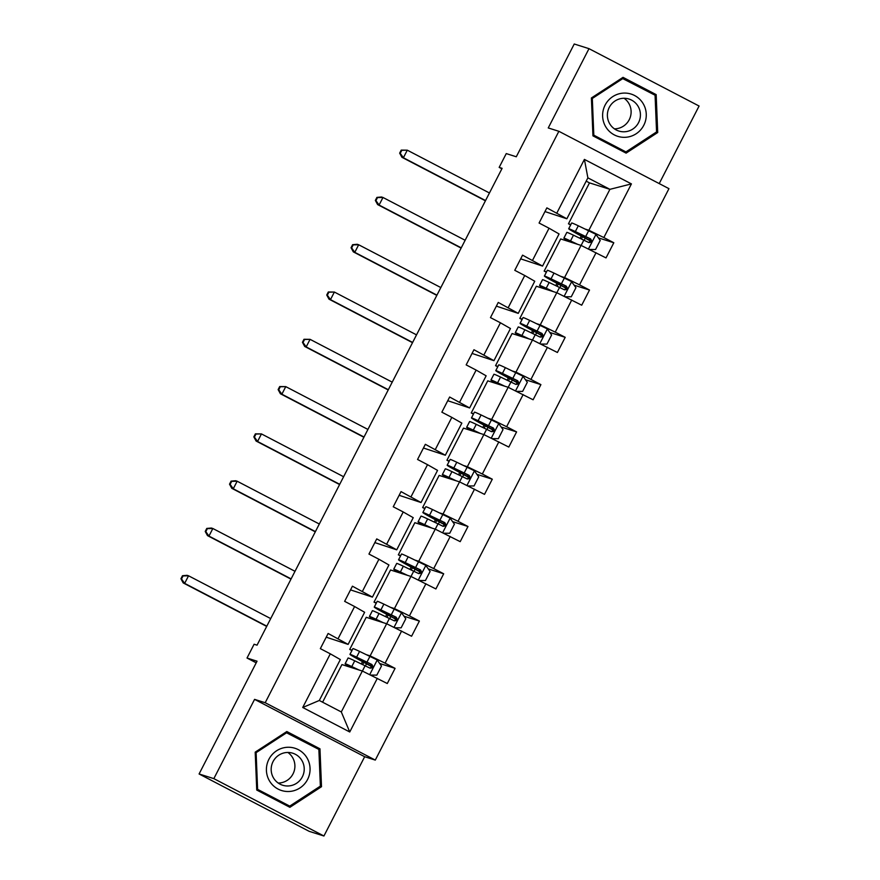 <?xml version="1.0" encoding="UTF-8"?>
<svg xmlns="http://www.w3.org/2000/svg" width="880" height="880" viewBox="0 0 880 880"><rect width="100%" height="100%" fill="white"/><g stroke="black" fill="none" stroke-linecap="round" stroke-linejoin="round"><path stroke-width="1.32" d="M323.928 836L364.661 756.723L254.573 699.369L213.84 778.635L323.928 836L309.177 831.336L199.089 773.971L257.037 661.199L247.016 658.031L256.212 662.827M213.84 778.635L199.089 773.971M659.219 183.59L699.083 106.029L588.995 48.664L574.244 44L516.285 156.772L506.253 153.593L499.169 167.387L501.875 168.795M375.287 760.089L668.954 188.661L558.866 131.296L265.199 702.724L375.287 760.089L364.661 756.723M570.658 224.95L568.458 223.806L570.856 224.554M585.453 229.174L588.874 230.263L609.906 189.332L631.422 183.898L603.845 237.556L613.811 242.748L598.4 237.875M568.458 223.806L589.49 182.875L609.906 189.332L587.884 177.859L566.852 218.79L544.962 211.563M588.874 230.263L603.845 237.556M561.154 276.463L564.564 277.552L581.075 245.41L606.023 257.906L613.811 242.748M596.057 252.714L579.535 284.845L589.512 290.037L574.101 285.164M536.844 323.763L540.265 324.841L556.776 292.71L581.713 305.195L589.512 290.037M571.747 300.003L555.236 332.134L565.202 337.326L549.791 332.453M512.545 371.052L515.955 372.13L532.477 339.999L557.414 352.484L565.202 337.326M547.448 347.292L530.937 379.423L540.903 384.615L525.492 379.742M488.235 418.341L491.656 419.419L508.167 387.288L533.115 399.773L540.903 384.615M523.138 394.581L506.627 426.712L516.593 431.904L501.193 427.031M463.936 465.63L467.346 466.708L483.868 434.577L508.805 447.062L516.593 431.904M498.839 441.87L482.328 474.001L492.294 479.204L476.883 474.331M439.626 512.919L443.047 513.997L459.558 481.866L484.506 494.362L492.294 479.204M474.529 489.159L458.018 521.301L467.984 526.493L452.584 521.62M415.327 560.208L418.737 561.297L435.259 529.155L460.196 541.651L467.984 526.493M450.23 536.459L433.719 568.59L443.685 573.782L428.274 568.909M391.028 607.497L394.438 608.586L410.949 576.444L435.897 588.94L443.685 573.782M425.931 583.748L409.409 615.879L419.375 621.071L403.975 616.198M366.718 654.797L370.128 655.875L386.65 623.744L411.587 636.229L419.375 621.071M401.621 631.037L385.11 663.168L395.076 668.36L379.665 663.487M377.322 678.326L349.745 731.984L302.731 707.487L330.308 653.829L340.329 659.56L319.297 700.48L341.308 711.953L362.34 671.033L387.288 683.518L395.076 668.36M338.096 638.671L354.607 606.54L364.628 612.271L348.117 644.402L328.13 633.479L320.342 648.637L330.308 653.829M362.406 591.382L378.917 559.251L388.938 564.982L372.416 597.113L352.429 586.19L344.641 601.348L354.607 606.54M386.705 544.093L403.216 511.962L413.237 517.682L396.726 549.824L376.739 538.901L368.951 554.059L378.917 559.251M411.004 496.804L427.526 464.673L437.547 470.393L421.025 502.524L401.038 491.612L393.25 506.77L403.216 511.962M435.314 449.515L451.825 417.373L461.846 423.104L445.335 455.235L425.348 444.312L417.56 459.47L427.526 464.673M459.613 402.215L476.135 370.084L486.145 375.815L469.634 407.946L449.647 397.023L441.859 412.181L451.825 417.373M483.923 354.926L500.434 322.795L510.455 328.526L493.944 360.657L473.957 349.734L466.169 364.892L476.135 370.084M508.222 307.637L524.744 275.506L534.754 281.237L518.243 313.368L498.256 302.445L490.468 317.603L500.434 322.795M532.532 260.348L549.043 228.217L559.064 233.948L542.553 266.079L522.566 255.156L514.767 270.314L524.744 275.506M566.852 218.79L546.865 207.867L539.077 223.025L549.043 228.217M556.831 213.059L584.408 159.401L631.422 183.898M247.016 658.031L254.1 644.237L257.048 645.172L502.117 168.322L499.169 167.387M542.553 266.079L520.663 258.852M546.348 272.239L544.159 271.095L560.67 238.953L581.075 245.41M544.159 271.095L546.546 271.854M564.564 277.552L579.535 284.845M518.243 313.368L496.353 306.141M522.049 319.528L519.849 318.384L536.36 286.253L556.776 292.71M519.849 318.384L522.247 319.143M540.265 324.841L555.236 332.134M493.944 360.657L472.054 353.43M497.739 366.817L495.55 365.673L512.061 333.542L532.477 339.999M495.55 365.673L497.937 366.432M515.955 372.13L530.937 379.423M469.634 407.946L447.755 400.719M473.44 414.106L471.24 412.962L487.751 380.831L508.167 387.288M471.24 412.962L473.638 413.721M491.656 419.419L506.627 426.712M445.335 455.235L423.445 448.019M449.13 461.395L446.941 460.251L463.452 428.12L483.868 434.577M446.941 460.251L449.339 461.01M467.346 466.708L482.328 474.001M421.025 502.524L399.146 495.308M424.831 508.684L422.631 507.54L439.153 475.409L459.558 481.866M422.631 507.54L425.029 508.299M443.047 513.997L458.018 521.301M396.726 549.824L374.836 542.597M400.532 555.984L398.332 554.84L414.843 522.698L435.259 529.155L438.031 523.853L443.212 526.383M398.332 554.84L400.73 555.588M418.737 561.297L433.719 568.59M372.416 597.113L350.537 589.886M376.222 603.273L374.022 602.129L390.544 569.987L410.949 576.444M374.022 602.129L376.42 602.888M394.438 608.586L409.409 615.879M348.117 644.402L326.227 637.175M351.923 650.562L349.723 649.418L366.234 617.287L386.65 623.744M349.723 649.418L352.121 650.177M370.128 655.875L385.11 663.168M302.731 707.487L319.297 700.48M254.573 699.369L265.199 702.724M588.995 48.664L548.251 127.941L558.866 131.296M589.49 182.875L586.19 181.159M322.597 702.207L341.935 664.576L362.34 671.033M361.317 663.916L362.494 661.628M385.616 616.627L386.804 614.339M409.926 569.338L411.103 567.05M434.225 522.049L435.402 519.761M458.535 474.76L459.712 472.461M482.834 427.471L484.011 425.172M507.144 380.171L508.321 377.883M531.443 332.882L532.62 330.594M555.753 285.593L556.93 283.305M580.052 238.304L581.229 236.016M341.308 711.953L349.745 731.984M584.408 159.401L587.884 177.859M286.814 731.533L255.2 752.147L256.74 790.042L289.894 807.312L321.508 786.698L319.968 748.814L286.814 731.533M592.944 135.85L626.098 153.131L657.712 132.517L656.172 94.622L623.018 77.352L591.404 97.966L592.944 135.85M287.848 806.256L288.618 805.75M317.515 748.715L317.482 748.022L286.374 731.819M317.482 748.022L319.968 748.814M320.144 786.269L321.508 786.698M624.052 152.064L624.822 151.569M653.719 94.523L653.697 93.841L622.589 77.627M653.697 93.841L656.172 94.622M656.348 132.077L657.712 132.517M370.139 668.096L371.25 666.732L371.998 666.963M370.645 675.07L376.816 675.136L381.491 666.039L377.102 659.901L359.568 651.409A26.081 0.803 -152.8 0 0 352.924 648.615L349.954 654.379A26.081 0.803 -152.8 0 0 362.703 661.738L372.064 666.831M358.93 669.955L351.78 666.567A26.081 0.803 -152.8 0 0 345.125 663.773A26.081 0.803 -152.8 0 0 351.164 667.491M357.533 669.504L354.585 668.118A21.648 0.671 -152.8 0 0 349.074 665.797A21.648 0.671 -152.8 0 0 352.176 667.81M345.125 663.773L348.084 658.009A26.081 0.803 27.2 0 1 354.739 660.803L369.963 668.118C372.977 668.129 373.604 666.919 371.833 664.477L356.609 657.162A26.081 0.803 -152.8 0 0 349.954 654.379M365.057 661.386L364.474 662.519A21.648 0.671 27.2 0 1 353.903 656.403A21.648 0.671 27.2 0 1 359.414 658.713L370.986 664.213L371.415 667.678M364.474 662.519L372.141 666.611M270.71 618.596L188.551 575.795L184.657 583.374L183.183 582.901L266.684 626.417M266.816 626.175L184.657 583.374L181.511 578.941L183.073 575.916L182.479 575.729L180.917 578.754L181.511 578.941M182.479 575.729L187.077 575.322L188.551 575.795L183.073 575.916M180.917 578.754L183.183 582.901M394.438 620.807L395.549 619.432L396.308 619.674M394.944 627.781L401.126 627.836L405.801 618.75L401.401 612.612L383.867 604.12A26.081 0.803 -152.8 0 0 377.223 601.326L374.264 607.079A26.081 0.803 -152.8 0 0 387.002 614.449L396.363 619.542M383.229 622.655L376.079 619.267A26.081 0.803 -152.8 0 0 369.435 616.484A26.081 0.803 -152.8 0 0 375.474 620.202M381.832 622.215L378.895 620.829A21.648 0.671 -152.8 0 0 373.373 618.508A21.648 0.671 -152.8 0 0 376.486 620.521M369.435 616.484L372.394 610.72A26.081 0.803 27.2 0 1 379.038 613.514L394.273 620.829C397.287 620.84 397.903 619.63 396.143 617.188L380.908 609.873A26.081 0.803 -152.8 0 0 374.264 607.079M389.367 614.097L388.784 615.219A21.648 0.671 27.2 0 1 378.202 609.114A21.648 0.671 27.2 0 1 383.724 611.424L395.296 616.924L395.714 620.389M388.784 615.219L396.44 619.311M295.009 571.307L212.85 528.506L208.956 536.085L207.482 535.612L290.994 579.128M291.115 578.886L208.956 536.085L205.821 531.652L207.372 528.616L206.789 528.429L205.227 531.465L205.821 531.652M206.789 528.429L211.376 528.033L212.85 528.506L207.372 528.616M205.227 531.465L207.482 535.612M418.748 573.518L419.848 572.143L420.607 572.385M419.254 580.492L425.425 580.547L430.1 571.45L425.711 565.323L408.177 556.82A26.081 0.803 -152.8 0 0 401.522 554.037L398.563 559.79A26.081 0.803 -152.8 0 0 411.312 567.16L420.673 572.253M407.539 575.366L400.378 571.978A26.081 0.803 -152.8 0 0 393.734 569.195A26.081 0.803 -152.8 0 0 399.773 572.913M406.142 574.926L403.194 573.529A21.648 0.671 -152.8 0 0 397.683 571.219A21.648 0.671 -152.8 0 0 400.785 573.232M393.734 569.195L396.693 563.431A26.081 0.803 27.2 0 1 403.348 566.225L418.572 573.54C421.586 573.551 422.213 572.341 420.442 569.899L405.218 562.584A26.081 0.803 -152.8 0 0 398.563 559.79M413.666 566.808L413.083 567.93A21.648 0.671 27.2 0 1 402.512 561.825A21.648 0.671 27.2 0 1 408.023 564.135L419.595 569.624L420.024 573.1M413.083 567.93L420.75 572.022M319.319 524.018L237.16 481.217L233.266 488.785L231.792 488.323L315.293 531.839M315.425 531.597L233.266 488.785L230.12 484.363L231.682 481.327L231.088 481.14L229.526 484.176L230.12 484.363M231.088 481.14L235.686 480.744L237.16 481.217L231.682 481.327M229.526 484.176L231.792 488.323M269.797 781.418A22.165 21.802 107.6 0 0 299.926 787.963A22.165 21.802 107.6 0 0 306.68 757.361A22.165 21.802 107.6 0 0 276.551 750.805A22.165 21.802 107.6 0 0 269.797 781.418M273.735 778.327A16.786 16.5 107.6 0 0 300.773 779.35A16.786 16.5 107.6 0 0 292.754 753.214A16.786 16.5 107.6 0 0 273.735 778.327M278.212 783.035A16.786 16.5 107.6 0 0 287.881 752.466M285.615 732.314L318.868 749.419L320.364 786.126L289.729 806.102L256.718 789.382M289.729 806.102L257.609 789.36L256.113 752.653L286.737 732.677M256.707 789.074L257.609 789.36M255.211 752.367L256.113 752.653M606.001 127.226A22.165 21.802 107.6 0 0 636.13 133.782A22.165 21.802 107.6 0 0 642.884 103.18A22.165 21.802 107.6 0 0 612.755 96.624A22.165 21.802 107.6 0 0 606.001 127.226M609.939 124.135A16.786 16.5 107.6 0 0 636.977 125.158A16.786 16.5 107.6 0 0 628.969 99.033A16.786 16.5 107.6 0 0 609.939 124.135M614.416 128.843A16.786 16.5 107.6 0 0 624.096 98.274M621.819 78.133L655.072 95.227L656.568 131.945L625.933 151.91L592.922 135.201M625.933 151.91L593.813 135.179L592.317 98.461L622.952 78.485M592.911 134.893L593.813 135.179M591.415 98.175L592.317 98.461M443.047 526.229L444.158 524.854L444.917 525.096M443.553 533.203L449.735 533.258L454.41 524.161L450.01 518.034L432.476 509.531A26.081 0.803 -152.8 0 0 425.832 506.748L422.873 512.501A26.081 0.803 -152.8 0 0 435.611 519.871L444.972 524.953M431.838 528.077L424.688 524.689A26.081 0.803 -152.8 0 0 418.044 521.895A26.081 0.803 -152.8 0 0 424.072 525.624M430.441 527.637L427.504 526.24A21.648 0.671 -152.8 0 0 421.982 523.93A21.648 0.671 -152.8 0 0 425.095 525.943M442.882 526.24C445.885 526.262 446.512 525.041 444.752 522.61L429.517 515.295A26.081 0.803 -152.8 0 0 422.873 512.501M437.965 519.519L437.393 520.641A21.648 0.671 27.2 0 1 426.811 514.525A21.648 0.671 27.2 0 1 432.333 516.846L443.905 522.335L444.323 525.811M437.393 520.641L445.049 524.733M418.044 521.895L421.003 516.142A26.081 0.803 27.2 0 1 427.647 518.936L438.031 523.853M343.618 476.729L261.459 433.917L257.565 441.496L256.091 441.034L339.603 484.55M339.724 484.308L257.565 441.496L254.419 437.074L255.981 434.038L255.387 433.851L253.836 436.887L254.419 437.074M255.387 433.851L261.459 433.917L255.981 434.038M253.836 436.887L256.091 441.034M467.357 478.94L468.457 477.565L469.216 477.807M467.863 485.914L474.034 485.969L478.709 476.872L474.32 470.745L456.786 462.242A26.081 0.803 -152.8 0 0 450.131 459.448L447.172 465.212A26.081 0.803 -152.8 0 0 459.921 472.582L469.282 477.664M456.148 480.788L448.987 477.4A26.081 0.803 -152.8 0 0 442.343 474.606A26.081 0.803 -152.8 0 0 448.382 478.335M454.751 480.348L451.803 478.951A21.648 0.671 -152.8 0 0 446.292 476.641A21.648 0.671 -152.8 0 0 449.394 478.654M442.343 474.606L445.302 468.853A26.081 0.803 27.2 0 1 451.957 471.636L467.181 478.951C470.195 478.973 470.822 477.752 469.051 475.321L453.816 468.006A26.081 0.803 -152.8 0 0 447.172 465.212M462.275 472.23L461.692 473.352A21.648 0.671 27.2 0 1 451.121 467.236A21.648 0.671 27.2 0 1 456.632 469.557L468.204 475.046L468.633 478.522M461.692 473.352L469.348 477.444M367.928 429.44L285.769 386.628L281.875 394.207L280.39 393.745L363.902 437.261M364.023 437.019L281.875 394.207L278.729 389.785L280.291 386.749L279.697 386.562L278.135 389.598L278.729 389.785M279.697 386.562L285.769 386.628L280.291 386.749M278.135 389.598L280.39 393.745M491.656 431.64L492.767 430.276L493.526 430.518M492.162 438.625L498.344 438.68L503.019 429.583L498.619 423.456L481.085 414.953A26.081 0.803 -152.8 0 0 474.441 412.159L471.482 417.923A26.081 0.803 -152.8 0 0 484.22 425.282L493.581 430.375M480.447 433.499L473.297 430.111A26.081 0.803 -152.8 0 0 466.653 427.317A26.081 0.803 -152.8 0 0 472.681 431.046M479.05 433.059L476.113 431.662A21.648 0.671 -152.8 0 0 470.591 429.341A21.648 0.671 -152.8 0 0 473.704 431.365M466.653 427.317L469.612 421.564A26.081 0.803 27.2 0 1 476.256 424.347L491.491 431.662C494.494 431.673 495.121 430.463 493.361 428.021L478.126 420.717A26.081 0.803 -152.8 0 0 471.482 417.923M486.574 424.93L486.002 426.063A21.648 0.671 27.2 0 1 475.42 419.947A21.648 0.671 27.2 0 1 480.942 422.268L492.503 427.757L492.932 431.233M486.002 426.063L493.658 430.155M392.227 382.151L310.068 339.339L306.174 346.918L304.7 346.456L388.212 389.961M388.333 389.73L306.174 346.918L303.028 342.485L304.59 339.46L303.996 339.273L302.445 342.298L303.028 342.485M303.996 339.273L310.068 339.339L304.59 339.46M302.445 342.298L304.7 346.456M515.966 384.351L517.066 382.987L517.825 383.229M516.472 391.336L522.643 391.391L527.318 382.294L522.929 376.156L505.384 367.664A26.081 0.803 -152.8 0 0 498.74 364.87L495.781 370.634A26.081 0.803 -152.8 0 0 508.53 377.993L517.891 383.086M504.757 386.21L497.596 382.822A26.081 0.803 -152.8 0 0 490.952 380.028A26.081 0.803 -152.8 0 0 496.991 383.746M503.36 385.759L500.412 384.373A21.648 0.671 -152.8 0 0 494.901 382.052A21.648 0.671 -152.8 0 0 498.003 384.076M490.952 380.028L493.911 374.264A26.081 0.803 27.2 0 1 500.555 377.058L515.79 384.373C518.804 384.384 519.431 383.174 517.66 380.732L502.425 373.417A26.081 0.803 -152.8 0 0 495.781 370.634M510.884 377.641L510.301 378.774A21.648 0.671 27.2 0 1 499.73 372.658A21.648 0.671 27.2 0 1 505.241 374.979L516.813 380.468L517.242 383.944M510.301 378.774L517.957 382.866M416.526 334.862L334.378 292.05L330.473 299.629L328.999 299.156L412.511 342.672M412.632 342.441L330.473 299.629L327.338 295.196L328.889 292.171L328.306 291.984L326.744 295.009L327.338 295.196M328.306 291.984L334.378 292.05L328.889 292.171M326.744 295.009L328.999 299.156M540.265 337.062L541.376 335.698L542.135 335.929M540.771 344.036L546.953 344.102L551.617 335.005L547.228 328.867L529.694 320.375A26.081 0.803 -152.8 0 0 523.05 317.581L520.091 323.345A26.081 0.803 -152.8 0 0 532.829 330.704L542.19 335.797M529.056 338.921L521.906 335.533A26.081 0.803 -152.8 0 0 515.262 332.739A26.081 0.803 -152.8 0 0 521.29 336.457M527.659 338.47L524.722 337.084A21.648 0.671 -152.8 0 0 519.2 334.763A21.648 0.671 -152.8 0 0 522.313 336.776M515.262 332.739L518.221 326.975A26.081 0.803 27.2 0 1 524.865 329.769L540.1 337.084C543.103 337.095 543.73 335.885 541.97 333.443L526.735 326.128A26.081 0.803 -152.8 0 0 520.091 323.345M535.183 330.352L534.611 331.485A21.648 0.671 27.2 0 1 524.029 325.369A21.648 0.671 27.2 0 1 529.551 327.679L541.112 333.179L541.541 336.644M534.611 331.485L542.267 335.577M440.836 287.562L358.677 244.761L354.783 252.34L353.309 251.867L436.821 295.383M436.942 295.141L354.783 252.34L351.637 247.907L353.199 244.882L352.605 244.695L351.054 247.72L351.637 247.907M352.605 244.695L357.203 244.288L358.677 244.761L353.199 244.882M351.054 247.72L353.309 251.867M564.564 289.773L565.675 288.398L566.434 288.64M565.081 296.747L571.252 296.802L575.927 287.716L571.538 281.578L553.993 273.086A26.081 0.803 -152.8 0 0 547.349 270.292L544.39 276.045A26.081 0.803 -152.8 0 0 557.139 283.415L566.5 288.508M553.366 291.621L546.205 288.233A26.081 0.803 -152.8 0 0 539.561 285.45A26.081 0.803 -152.8 0 0 545.6 289.168M551.958 291.181L549.021 289.795A21.648 0.671 -152.8 0 0 543.51 287.474A21.648 0.671 -152.8 0 0 546.612 289.487M539.561 285.45L542.52 279.686A26.081 0.803 27.2 0 1 549.164 282.48L564.399 289.795C567.413 289.806 568.029 288.596 566.269 286.154L551.034 278.839A26.081 0.803 -152.8 0 0 544.39 276.045M559.493 283.063L558.91 284.185A21.648 0.671 27.2 0 1 548.339 278.08A21.648 0.671 27.2 0 1 553.85 280.39L565.422 285.89L565.84 289.355M558.91 284.185L566.566 288.277M465.135 240.273L382.976 197.472L379.082 205.051L377.608 204.578L461.12 248.094M461.241 247.852L379.082 205.051L375.947 200.618L377.498 197.582L376.915 197.395L375.353 200.431L375.947 200.618M376.915 197.395L381.502 196.999L382.976 197.472L377.498 197.582M375.353 200.431L377.608 204.578M588.874 242.484L589.985 241.109L590.744 241.351M589.38 249.458L595.551 249.513L600.226 240.416L595.837 234.289L578.303 225.786A26.081 0.803 -152.8 0 0 571.659 223.003L568.7 228.756A26.081 0.803 -152.8 0 0 581.438 236.126L590.799 241.219M577.665 244.332L570.515 240.944A26.081 0.803 -152.8 0 0 563.871 238.161A26.081 0.803 -152.8 0 0 569.899 241.879M576.268 243.892L573.32 242.495A21.648 0.671 -152.8 0 0 567.809 240.185A21.648 0.671 -152.8 0 0 570.922 242.198M563.871 238.161L566.83 232.397A26.081 0.803 27.2 0 1 573.474 235.191L588.698 242.506C591.712 242.517 592.339 241.307 590.568 238.865L575.344 231.55A26.081 0.803 -152.8 0 0 568.7 228.756M583.792 235.774L583.22 236.896A21.648 0.671 27.2 0 1 572.638 230.78A21.648 0.671 27.2 0 1 578.16 233.101L589.721 238.59L590.15 242.066M583.22 236.896L590.876 240.988M489.445 192.984L407.286 150.172L403.392 157.751L401.918 157.289L485.43 200.805M485.551 200.563L403.392 157.751L400.246 153.329L401.808 150.293L401.214 150.106L399.663 153.142L400.246 153.329M401.214 150.106L407.286 150.172L401.808 150.293M399.663 153.142L401.918 157.289M371.25 666.732L371.943 667.084M369.721 674.63L377.212 660.055M356.609 657.162L359.568 651.409M365.442 665.874L366.52 663.773M370.909 664.169L370.194 665.566M351.78 666.567L354.739 660.803M366.993 662.079L369.952 656.326M362.384 671.055L365.123 665.72M362.67 664.554L363.814 662.332M370.986 664.213L371.833 664.477M395.549 619.432L396.242 619.795M394.031 627.33L401.511 612.766M380.908 609.873L383.867 604.12M389.752 618.585L390.83 616.484M395.219 616.88L394.504 618.277M376.079 619.267L379.038 613.514M391.292 614.79L394.251 609.037M386.683 623.755L389.422 618.431M386.969 617.265L388.113 615.043M395.296 616.924L396.143 617.188M419.848 572.143L420.541 572.506M418.33 580.041L425.821 565.477M405.218 562.584L408.177 556.82M414.051 571.296L415.129 569.195M419.518 569.591L418.803 570.977M400.378 571.978L403.348 566.225M415.602 567.501L418.561 561.748M410.993 576.466L413.732 571.142M411.268 569.976L412.423 567.743M419.595 569.624L420.442 569.899M444.158 524.854L444.851 525.217M442.64 532.752L450.12 518.188M429.517 515.295L432.476 509.531M438.35 524.007L439.439 521.906M443.828 522.302L443.113 523.688M424.688 524.689L427.647 518.936M439.901 520.212L442.86 514.448M435.578 522.687L436.722 520.454M443.905 522.335L444.752 522.61M468.457 477.565L469.15 477.928M466.939 485.463L474.43 470.899M453.816 468.006L456.786 462.242M462.66 476.707L463.738 474.617M468.127 475.013L467.412 476.399M448.987 477.4L451.957 471.636M464.211 472.923L467.17 467.159M459.602 481.888L462.341 476.564M459.877 475.398L461.021 473.165M468.204 475.046L469.051 475.321M492.767 430.276L493.46 430.639M491.249 438.174L498.729 423.61M478.126 420.717L481.085 414.953M486.959 429.418L488.037 427.317M492.437 427.724L491.722 429.11M473.297 430.111L476.256 424.347M488.51 425.634L491.469 419.87M483.901 434.599L486.64 429.264M484.187 428.109L485.331 425.876M492.503 427.757L493.361 428.021M517.066 382.987L517.759 383.35M515.548 390.885L523.039 376.31M502.425 373.417L505.384 367.664M511.269 382.129L512.347 380.028M516.736 380.435L516.021 381.821M497.596 382.822L500.555 377.058M512.82 378.345L515.779 372.581M508.211 387.31L510.95 381.975M508.486 380.809L509.63 378.587M516.813 380.468L517.66 380.732M541.376 335.698L542.069 336.05M539.847 343.596L547.338 329.021M526.735 326.128L529.694 320.375M535.568 334.84L536.646 332.739M541.046 333.135L540.331 334.532M521.906 335.533L524.865 329.769M537.119 331.045L540.078 325.292M532.51 340.021L535.249 334.686M532.796 333.52L533.94 331.298M541.112 333.179L541.97 333.443M565.675 288.398L566.368 288.761M564.157 296.296L571.648 281.732M551.034 278.839L553.993 273.086M559.878 287.551L560.956 285.45M565.345 285.846L564.63 287.243M546.205 288.233L549.164 282.48M561.429 283.756L564.388 278.003M556.82 292.721L559.559 287.397M557.095 286.231L558.239 284.009M565.422 285.89L566.269 286.154M589.985 241.109L590.678 241.472M588.456 249.007L595.947 234.443M575.344 231.55L578.303 225.786M584.177 240.262L585.255 238.161M589.655 238.557L588.94 239.943M570.515 240.944L573.474 235.191M585.728 236.467L588.687 230.703M581.119 245.432L583.858 240.108M581.405 238.942L582.549 236.709M589.721 238.59L590.568 238.865M372.691 676.071L373.186 675.103M396.99 628.782L397.485 627.803M421.289 581.493L421.795 580.514M445.599 534.193L446.094 533.225M469.898 486.904L470.404 485.936M494.208 439.615L494.703 438.647M518.507 392.326L519.013 391.358M542.817 345.037L543.312 344.058M567.116 297.748L567.622 296.769M591.426 250.459L591.921 249.48"/></g></svg>
